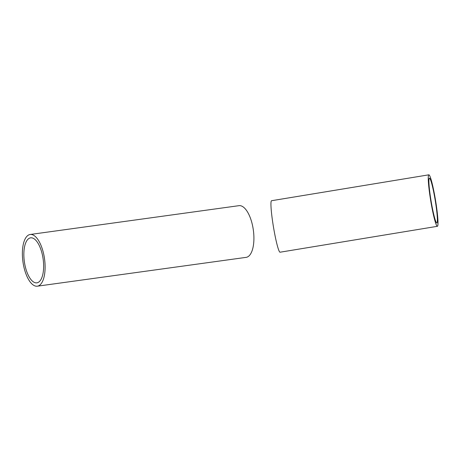 <?xml version="1.0" encoding="UTF-8"?>
<svg xmlns="http://www.w3.org/2000/svg" width="461" height="461" viewBox="0 0 461 461"><rect width="100%" height="100%" fill="white"/><g stroke="black" fill="none" stroke-linecap="round" stroke-linejoin="round"><path stroke-width="0.69" d="M29.619 234.603A26.093 10.891 -97.9 0 0 23.05 262.499A26.093 10.891 -97.9 0 0 37.312 286.189A26.093 10.891 -97.9 0 0 37.865 286.074A26.093 10.891 -97.9 0 0 44.435 258.177A26.093 10.891 -97.9 0 0 30.178 234.488A26.093 10.891 -97.9 0 0 29.619 234.603M37.312 286.189L246.111 257.365A26.093 10.891 -97.9 0 0 246.67 257.255A26.093 10.891 -97.9 0 0 253.239 229.359A26.093 10.891 -97.9 0 0 238.977 205.669L30.178 234.488M37.335 282.749A22.722 9.485 -97.9 0 0 43.052 258.46A22.722 9.485 -97.9 0 0 30.639 237.83A22.722 9.485 -97.9 0 0 30.155 237.928A22.722 9.485 -97.9 0 0 24.433 262.217A22.722 9.485 -97.9 0 0 36.851 282.847A22.722 9.485 -97.9 0 0 37.335 282.749M437.368 226.311L280.058 252.213A26.093 2.409 -99.4 0 1 273.24 225.636A26.093 2.409 -99.4 0 1 271.575 200.714L428.891 174.811A26.093 2.409 -99.4 0 1 435.703 201.388A26.093 2.409 -99.4 0 1 437.368 226.311A26.093 2.409 -99.4 0 1 430.557 199.734A26.093 2.409 -99.4 0 1 428.891 174.811M430.891 199.838A22.722 2.098 -99.4 0 1 429.439 178.142A22.722 2.098 -99.4 0 1 435.374 201.278A22.722 2.098 -99.4 0 1 436.821 222.98A22.722 2.098 -99.4 0 1 430.891 199.838"/></g></svg>
